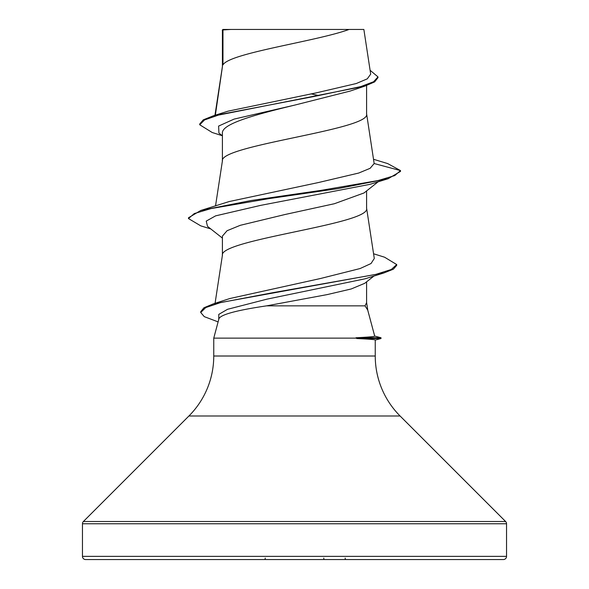<?xml version="1.0" encoding="UTF-8"?>
<svg xmlns="http://www.w3.org/2000/svg" width="589" height="589" viewBox="0 0 589 589"><rect width="100%" height="100%" fill="white"/><g stroke="black" fill="none" stroke-linecap="round" stroke-linejoin="round"><path stroke-width="0.88" d="M403.465 559.55L503.359 559.55A3.181 3.181 0 0 0 506.54 556.369L506.54 523.761A3.181 3.181 0 0 0 505.605 521.508L400.086 415.989L188.914 415.989L83.395 521.508A3.181 3.181 0 0 0 82.46 523.761L82.46 556.369A3.181 3.181 0 0 0 85.641 559.55L276.58 559.55M503.359 559.55L85.641 559.55M400.086 415.989A84.816 84.816 0 0 1 375.245 356.014L213.755 356.014A84.816 84.816 0 0 1 188.914 415.989M266.596 305.853C237.404 310.153 221.552 314.357 219.027 318.465L213.755 338.138L356.735 338.138L356.021 337.747C368.397 337.144 374.626 336.606 374.707 336.128L367.713 310.042L365.003 305.853L266.596 305.853L327.197 294.596L351.221 288.963L364.679 283.331L374.022 275.998M213.755 338.138L213.755 356.014M356.735 338.138L356.735 338.528C368.883 339.08 375.053 339.573 375.245 340L375.245 356.014M222.973 29.943L230.829 29.45L349.063 29.45C316.97 41.274 228.981 53.091 222.973 64.915L222.973 29.943L222.406 29.943L222.406 66.564M215.353 115.164L222.406 66.8M222.259 135.713L212.187 132.496L199.723 124.772L204.552 119.942L218.379 115.12L364.716 86.163L350.035 91.104L294.5 105.159C255.692 114.531 221.648 123.764 222.406 133.085L222.406 160.922M366.594 85.53L366.594 113.979C371.055 129.705 217.945 145.431 222.406 161.158M378.197 181.758L364.039 192.949L334.419 203.713L285.032 214.506L240.268 225.315L227.059 230.726L222.406 236.123L222.406 255.28M366.594 190.924L366.594 208.337C371.055 224.063 217.945 239.789 222.406 255.516M311.014 93.857L318.98 95.595M366.594 281.829L366.594 302.694L365.003 305.853M199.723 124.772L199.723 123.984L203.293 119.839L213.645 115.694L228.098 111.159L316.322 92.841L356.22 83.542L367.286 78.845L370.687 74.133L363.862 29.45L349.063 29.45M222.406 135.831L218.924 133.04L218.615 126.068L234.105 119.096L294.5 105.159M364.716 86.163L374.619 81.915L377.976 77.674L377.976 76.887L370.098 70.275M222.406 31.335L222.377 29.973L222.9 29.45L230.829 29.45M222.406 238.103L207.512 226.353L206.238 221.103L215.626 215.854L260.728 205.355L369.863 184.364L388.225 178.681L400.52 171.377L400.52 170.596L387.724 163.602L373.551 159.288M213.645 115.694L315.071 96.294L360.777 86.59L373.603 81.738L377.976 76.887M229.401 201.482L200.783 210.464L251.216 200.496L320.033 190.534L378.005 180.565L394.733 175.581L400.52 170.596L374.162 163.536L366.557 113.5M373.566 253.771L384.58 257.209L396.706 264.557L391.317 269.467L375.848 274.371L213.454 303.828L229.924 298.513L320.342 278.545L360.122 268.532L371.018 263.541L374.287 258.512M229.408 201.504L318.458 182.531L358.701 173.048L370.135 168.307L374.162 163.536M396.706 264.557L396.706 265.344L393.371 269.195L383.645 273.046L365.047 278.811L267.001 299.138L227.531 309.306L218.784 314.386L218.755 319.466M388.225 178.681L337.791 188.649L268.974 198.626L210.995 208.594L194.267 213.579L188.48 218.563L200.768 225.859L210.803 228.937M383.645 273.046L272.383 292.77L220.485 302.628L205.76 307.561L200.724 312.494L204.265 316.639L218.107 321.888M200.783 210.464L188.48 217.775L188.48 218.563M213.454 303.828L203.941 307.767L200.724 311.706L200.724 312.494M312.42 559.55L400.137 559.55M356.735 338.528L380.995 338.528L380.995 337.747L356.021 337.747M323.759 558.1A1.59 0.611 90 0 0 324.37 559.55A1.59 0.611 -90 0 1 323.759 558.1M345.161 558.1A1.59 0.611 90 0 0 345.772 559.55A1.59 0.611 -90 0 1 345.161 558.1M264.63 559.55A1.59 0.611 -90 0 0 265.241 558.1M506.54 556.369L82.46 556.369M506.54 523.761L82.46 523.761M505.605 521.508L83.395 521.508M222.318 30.591L222.318 30.12M215.066 303.32L222.443 255.037M374.295 258.512L366.557 207.858M215.53 205.922L222.443 160.679M214.963 115.289L222.443 66.321M366.557 302.216L367.845 310.661M375.245 340.074L380.995 338.528M374.685 336.054L380.995 337.747"/></g></svg>
